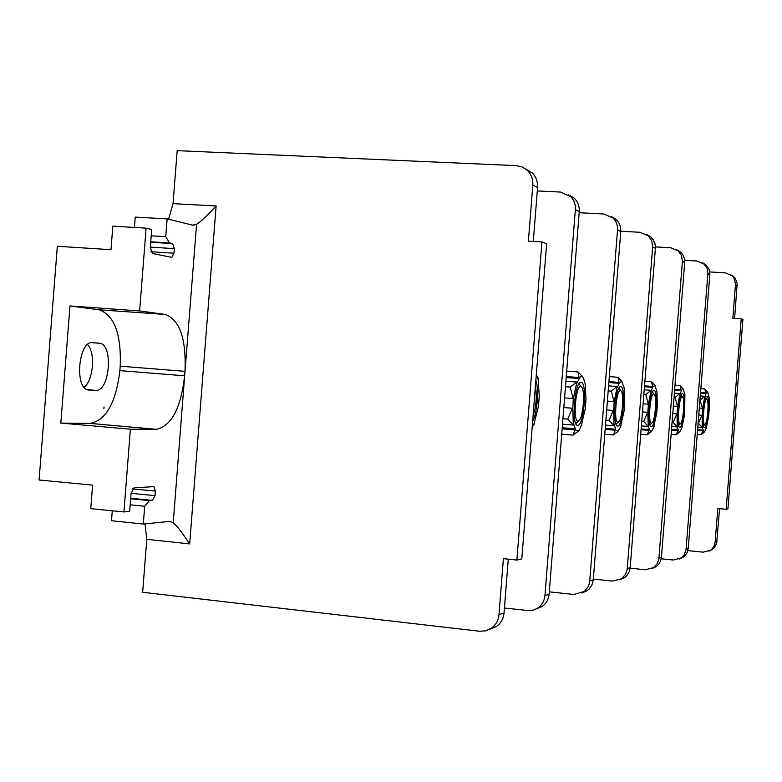 <?xml version="1.0" encoding="UTF-8"?>
<svg xmlns="http://www.w3.org/2000/svg" width="782" height="782" viewBox="0 0 782 782"><rect width="100%" height="100%" fill="white"/><g stroke="black" fill="none" stroke-linecap="round" stroke-linejoin="round"><path stroke-width="1.17" d="M656.626 390.941L655.101 385.673L652.784 386.562L651.123 391.225L650.966 390.306L644.221 389.788M643.117 403.795L648.258 404.206L645.805 394.578L643.86 394.421M645.805 394.578L650.966 390.306M644.466 386.719L652.814 387.354M652.784 386.562L644.534 385.819M652.657 386.435L651.435 381.753L644.896 381.254M651.435 381.753L654.788 385.301M656.919 391.078L657.369 404.89L656.743 412.818L653.82 426.513M641.132 428.898L649.48 429.582L649.334 430.364L651.435 431.576L654.133 426.425M649.48 429.582L648.268 426.317L647.77 412.329L648.415 404.216L651.103 390.433M651.201 426.64C655.668 427.539 658.62 390.179 654.055 390.482L654.016 390.482C649.568 389.25 646.548 427.089 651.132 426.64L651.201 426.64M641.377 425.867L648.112 426.415L643.684 421.439L641.739 421.283M643.684 421.439L647.613 412.319L642.472 411.909L647.955 412.339M649.334 430.364L641.064 429.797M651.338 431.635L647.242 434.851L649.177 430.471M647.242 434.851L640.702 434.313M646.704 234.492L650.947 237.034L653.244 239.732L655.023 243.828L655.384 248.314L630.184 567.605L629.178 571.828L626.929 575.503L624.388 577.79L619.755 579.814M655.433 246.907L670.673 247.757L678.238 250.875L680.584 252.058L682.725 254.561L684.367 258.343L684.749 261.647L661.425 557.351L660.487 561.251L658.405 564.643L656.049 566.764L651.856 568.612M630.126 568.172L645.248 569.746L653.547 567.634L657.3 563.539L658.864 558.964L682.393 261.364L681.533 255.606L678.238 250.875M150.828 251.726L173.966 253.212L171.815 257.395L152.402 253.476L150.3 247.317L151.698 229.449L146.097 228.158L112.823 226.145L110.985 249.693L57.33 246.271L39.1 480.001L92.599 485.123L90.761 508.662L123.927 511.936L129.656 511.448L131.053 493.589L134.084 487.802L153.917 486.648L155.364 491.076L155.012 495.641L152.588 500.372L149.284 500.627L144.69 506.277L130.174 504.801M173.966 253.212L174.327 248.637L150.32 247.102M146.097 228.158L139.626 310.953L165.422 314.472C179.752 319.848 186.282 338.802 185.011 371.342L196.575 224.229L192.597 225.148L167.153 218.882L165.764 236.672L169.43 242.909L172.666 243.613L174.327 248.637M139.626 310.953L69.979 305.958L60.84 423.091L130.389 429.191L123.927 511.936M69.979 305.958L99.04 309.78C114.319 315.185 121.376 333.982 120.213 366.191L119.871 370.619C116.01 402.632 106.108 420.227 90.165 423.404L60.84 423.091M130.389 429.191L156.439 429.318C171.444 426.004 180.857 408.175 184.66 375.81L173.213 522.875C176.097 524.83 181.58 531.838 189.674 543.901L216.125 205.94C206.243 216.594 199.733 222.684 196.575 224.229M104.055 406.953L103.918 408.742L104.055 406.953M99.334 343.239L92.599 342.604C78.239 340.453 74.202 389.651 88.718 390.032L95.658 390.365C109.92 392.056 113.713 343.591 99.334 343.239L91.484 342.643M120.213 366.191L185.011 371.342L184.66 375.81L119.871 370.619M525.67 168.961L531.965 172.685C536.022 176.644 537.889 181.571 537.557 187.455L532.806 185.119C533.138 179.176 531.252 174.21 527.166 170.212L522.122 166.947L516.257 165.637L177.182 150.643L173.027 203.662L168.56 219.224M145.022 523.872L146.791 539.306L142.647 592.277L479.61 631.25L485.876 630.81L491.565 628.132C495.944 624.828 498.417 620.331 498.984 614.652L503.393 558.661L516.892 560.068L521.799 558.876L546.628 243.74L541.946 241.931L516.892 560.068M532.806 185.119L528.388 241.179L541.946 241.931M508.28 559.169L504.048 612.951C503.491 618.582 501.037 623.029 496.697 626.304L489.825 629.236M537.557 187.455L533.304 241.452M537.283 190.945L560.381 192.049L574.017 198.032C577.81 201.629 579.57 206.125 579.267 211.521L549.111 594.232C548.583 599.403 546.295 603.46 542.239 606.421L536.354 608.895M504.439 608.005L529.003 610.664L533.725 609.98L538.016 607.888C542.102 604.906 544.409 600.811 544.937 595.61L575.357 209.625C575.65 204.18 573.89 199.654 570.058 196.028M568.622 194.884L574.017 198.032M579.169 212.733L603.821 213.994L615.952 219.292C619.432 222.577 621.035 226.672 620.771 231.58L593.206 580.664L591.827 585.19L589.149 589.012L587.018 590.811L581.828 593.039M549.296 591.827L573.822 594.486L584.281 591.475L587.927 587.204L589.589 582.756L617.536 230.016C617.8 225.069 616.187 220.944 612.677 217.64M611.201 216.477L615.952 219.292M620.791 231.257L640.028 232.283L650.947 237.034M593.362 579.061L612.511 581.085L621.455 578.817L625.512 574.379L627.193 569.433L652.667 247.004L651.748 240.758L648.19 235.646M173.213 522.875L169.42 521.408L143.302 524.048L144.69 506.277M143.302 524.048L111.503 520.724L112.285 510.783M149.284 500.627L130.653 498.75M676.762 249.741L680.584 252.058M684.7 260.318L696.938 261.012L706.009 264.951L709.069 269.321L709.9 273.866L688.219 548.544L687.349 552.17L685.403 555.328L683.204 557.292L679.392 558.993M661.22 558.788L673.312 560.02L681.044 558.045L684.162 554.878L686 550L707.857 273.68L707.055 268.324L703.986 263.925M702.529 262.83L706.009 264.951M709.763 271.931L725.246 272.84L732.001 275.694L733.819 277.864L735.539 283.964L732.842 318.274L741.219 318.821L726.155 509.287L717.808 508.515L715.08 542.757L714.074 546.051L712.128 548.856L710.574 550.196L703.174 552.151L687.867 550.616M730.486 274.531L735.139 278.157L737.182 283.387L734.621 318.382M719.567 508.671L716.625 543.49L713.976 548.202L708.863 551.193M741.219 318.821L742.9 319.467L727.925 508.867L726.155 509.287M84.085 387.237C93.351 380.609 95.629 352.682 87.564 344.569M699.323 408.028L702.5 408.272L699.958 399.954M700.359 399.983L704.641 396.288L700.271 395.956M700.486 393.297L706.058 393.727L704.768 397.08L704.641 396.288M708.873 396.767L707.69 392.153L706.048 393.043L700.545 392.525M706.048 393.043L706.058 393.727M705.931 392.935L704.67 388.869L700.858 388.576M704.67 388.869L707.221 391.606M709.088 396.885L709.294 408.791L708.619 415.623M697.818 427.04L702.187 427.402L698.131 423.082M698.531 423.121L701.943 415.262L698.766 415.007L702.207 415.281L702.627 408.282L704.758 396.396M702.187 427.402L702.207 415.281M708.756 415.633L706.439 427.471M697.612 429.67L703.184 430.129L703.067 430.804L704.523 431.908L706.674 427.392M703.184 430.129L702.314 427.314M704.484 427.588C707.808 428.35 710.359 396.073 706.957 396.406L706.928 396.406C703.624 395.379 701.024 428.047 704.455 427.588L704.484 427.588M704.377 431.977L701.053 434.675L697.241 434.352M701.053 434.675L702.94 430.892L697.544 430.452M706.713 399.465L706.957 399.582C709.264 400.941 707.466 423.502 704.983 424.46L704.729 424.528C701.933 425.095 704.035 398.546 706.713 399.465M673.37 406.073L677.398 406.396L675.12 397.481L674.055 397.393M675.12 397.481L679.802 393.522L674.397 393.102M674.622 390.257L681.415 390.775L679.939 394.372L679.802 393.522M684.67 394.069L683.321 389.143L681.396 390.042L674.68 389.426M681.396 390.042L681.415 390.775M681.269 389.925L680.017 385.575L675.013 385.194M680.017 385.575L682.93 388.674M684.915 394.196L684.651 414.333L682.07 427.031M671.758 426.503L677.163 426.943L673.155 422.339L672.09 422.251M673.155 422.339L676.811 413.903L672.774 413.58L677.104 413.922L677.544 406.405L679.92 393.639M677.163 426.943L677.104 413.922M671.533 429.318L678.326 429.875L678.189 430.599L679.929 431.752L682.334 426.943M678.326 429.875L677.3 426.855M679.812 427.148C683.644 427.979 686.381 393.346 682.461 393.669L682.432 393.659C678.62 392.544 675.824 427.607 679.763 427.148L679.812 427.148M679.802 431.83L676.137 434.753L671.132 434.342M676.137 434.753L678.053 430.696L671.464 430.149M682.197 396.943L682.52 397.1C685.12 398.761 683.224 422.573 680.399 423.766L680.076 423.873C676.85 424.47 679.108 395.936 682.197 396.943M607.399 401.107L613.987 401.625L611.338 391.156L608.201 390.912M611.338 391.156L617.086 386.533L608.601 385.878M608.865 382.545L619.236 383.336L617.272 387.53L617.086 386.533M623.772 387.286L622.022 381.626L619.197 382.466L608.934 381.567M619.197 382.466L619.236 383.336M619.061 382.339L617.897 377.266L609.325 376.621M617.897 377.266L621.807 381.362M624.114 387.432L624.74 402.437L624.065 411.049L620.722 425.907M605.503 425.095L613.997 425.799L609.031 420.384L605.894 420.12M609.031 420.384L613.293 410.452L606.705 409.924L613.674 410.482L614.163 401.645L617.233 386.67M613.997 425.799L613.674 410.482M605.248 428.38L615.62 429.24L615.444 430.09L618.054 431.332L621.084 425.819M615.62 429.24L614.329 424.831L614.153 425.691M617.624 426.043C622.902 427.021 626.108 386.474 620.722 386.758L620.683 386.748C615.424 385.389 612.14 426.473 617.536 426.043L617.624 426.043M617.976 431.381L613.342 434.968L604.779 434.254M613.342 434.968L615.278 430.208L605.17 429.367M620.419 390.609L620.986 390.902C624.388 393.454 622.257 420.081 618.494 421.997L617.927 422.202C613.499 422.896 616.148 389.348 620.419 390.609M564.584 397.882L573.128 398.556L570.244 387.08L565.464 386.709M570.244 387.08L576.725 382.027L565.894 381.205M566.188 377.559L579.257 378.547L576.94 383.131L576.725 382.027M584.711 382.936L583.607 378.136L581.788 376.25L579.208 377.598L566.266 376.484M579.208 377.598L579.257 378.547M579.051 377.452L577.996 371.929L566.696 371.088M577.996 371.929L582.59 376.68M585.132 383.102L586.001 399.524L585.259 408.937L581.388 425.193M562.512 424.167L573.333 425.066L567.712 419.113L562.942 418.722M567.712 419.113L572.365 408.233L563.822 407.549M563.822 407.539L572.815 408.263L573.314 398.576L576.881 382.183M573.333 425.066L572.815 408.263M562.229 427.744L575.298 428.839L575.093 429.768L578.397 431.009L579.54 429.807L581.769 424.167L581.818 425.095M575.298 428.839L573.714 424L573.509 424.939M577.673 425.34C584.007 426.405 587.507 382.085 581.065 382.32L581.006 382.31C574.702 380.805 571.104 425.711 577.556 425.33L577.673 425.34M578.357 431.048L573.011 435.115L561.72 434.157M573.011 435.115L574.917 429.895L562.141 428.819M580.733 386.533L581.515 386.973C585.444 390.208 583.186 418.321 578.797 420.833L578.006 421.127C572.707 421.879 575.601 385.106 580.733 386.533M536.354 374.187L537.821 378.859L538.045 377.862L539.267 396.015L538.446 406.405L533.871 424.323M538.045 377.862L537.547 377.677M532.141 427.637L534.331 423.199L534.399 424.215M532.63 421.41C537.254 413.375 539.169 388.967 535.866 380.414M535.426 385.976C537.078 396.093 536.286 406.044 533.07 415.848M134.426 227.454L135.227 217.113L167.153 218.882M169.43 242.909L150.731 241.804M165.764 236.672L151.2 235.822M653.772 394.03L654.192 394.245C657.163 396.279 655.15 421.459 651.905 422.964L651.474 423.101C647.731 423.746 650.165 392.906 653.772 394.03M90.165 423.404L156.439 429.318M165.422 314.472L99.04 309.78M173.027 203.662L216.125 205.94M146.791 539.306L189.674 543.901M504.048 612.951L498.984 614.652M652.667 247.004L655.384 248.314M630.184 567.605L627.291 568.563M155.364 491.076L132.529 488.897M131.073 493.354L155.012 495.641M130.692 498.261L152.588 500.372M549.111 594.232L544.937 595.61M575.357 209.625L579.267 211.521M593.303 579.716L589.863 580.85M617.536 230.016L620.771 231.58M737.211 285.528L735.5 284.687M716.977 541.457L715.149 542.073M95.658 390.365L87.252 389.661M688.219 548.544L686.088 549.247M707.857 273.68L709.861 274.648M661.425 557.351L658.952 558.162M682.393 261.364L684.709 262.488M172.666 243.613L150.701 242.234M655.101 385.673L653.762 384.05M651.435 431.576L649.774 433.033M194.004 225.255L192.763 225.187M496.697 626.304L491.565 628.132M624.388 577.79L621.455 578.817M169.606 521.389L170.965 521.535M542.239 606.421L538.016 607.888M587.018 590.811L583.528 592.033M733.731 276.584L732.001 275.694M712.431 549.531L710.574 550.196M707.69 392.153L706.283 390.482M704.523 431.908L702.803 433.394M706.957 399.582L705.618 397.979M704.983 424.46L703.409 425.819M683.204 557.292L681.044 558.045M683.321 389.143L681.933 387.481M679.929 431.752L678.219 433.248M682.52 397.1L680.975 395.252M680.399 423.766L678.581 425.349M656.049 566.764L653.547 567.634M622.022 381.626L620.771 380.091M618.054 431.332L616.47 432.729M620.986 390.902L618.865 388.312M618.494 421.997L616.001 424.215M582.737 376.865L581.632 375.497M578.397 431.009L576.969 432.29M581.515 386.973L578.963 383.825M578.797 420.833L575.806 423.521M531.965 172.685L527.166 170.212M654.192 394.245L652.393 392.065M651.905 422.964L649.793 424.822"/></g></svg>
